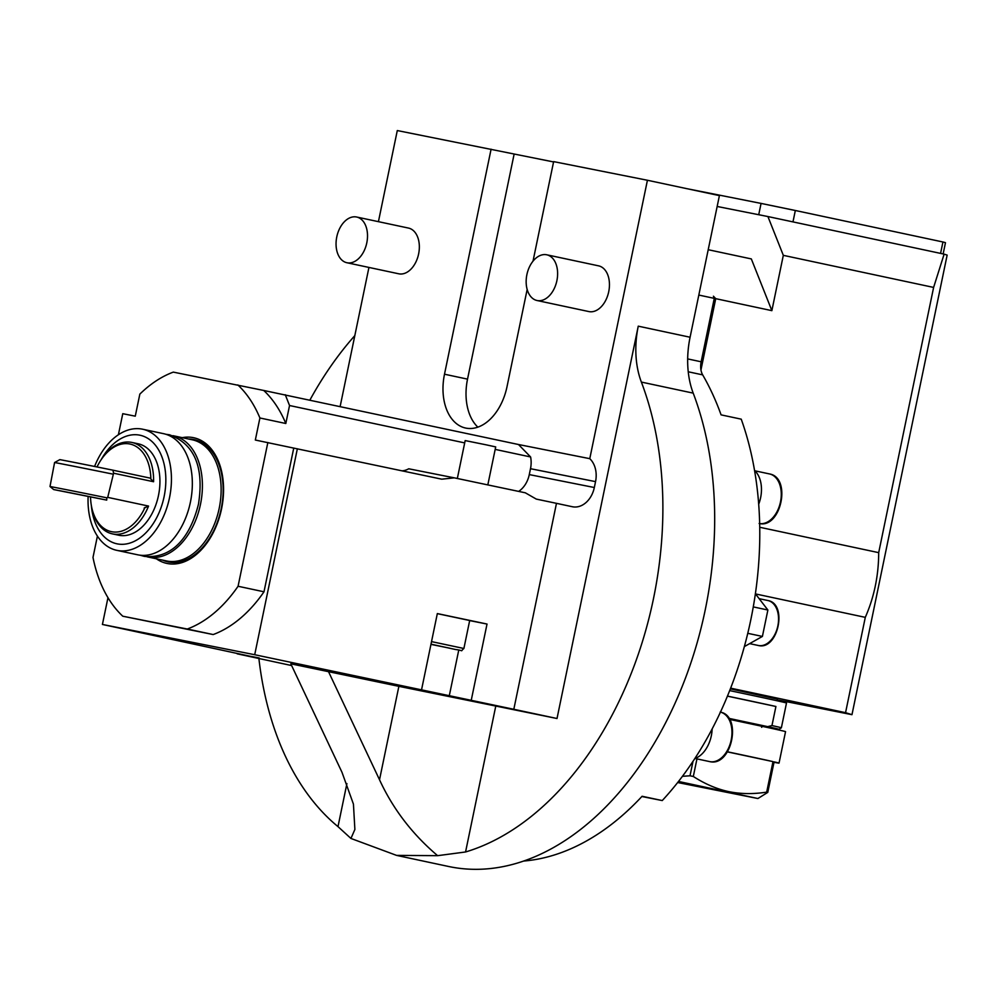 <?xml version="1.0" encoding="UTF-8"?>
<svg xmlns="http://www.w3.org/2000/svg" width="997" height="997" viewBox="0 0 997 997"><rect width="100%" height="100%" fill="white"/><g stroke="black" fill="none" stroke-linecap="round" stroke-linejoin="round"><path stroke-width="1.5" d="M754.555 470.509A27.268 17.846 102 0 1 760.624 497.665A27.268 17.846 102 0 1 758.692 504.233M700.953 369.962L715.721 298.664L713.428 296.209L714.276 298.365L701.153 361.786A15.578 10.207 -78 0 0 702.673 374.872A286.276 187.436 -78 0 1 721.08 414.864L741.232 419.164A286.276 187.436 102 0 1 756.573 483.744A286.276 187.436 102 0 1 702.062 746.952A286.276 187.436 102 0 1 662.245 800.566L641.856 796.516M712.145 728.944A27.268 17.846 102 0 1 711.31 735.811A27.268 17.846 102 0 1 694.847 758.53M523.537 861.059A286.276 187.436 -78 0 0 642.093 796.267L662.245 800.566M708.206 249.711L751.327 258.921L771.865 310.653L715.721 298.664M714.276 298.365L698.822 295.062M771.865 310.653L783.318 255.344L933.616 287.423L878.693 552.65C878.631 575.581 874.157 597.153 865.296 617.355L755.726 593.975M865.296 617.355L845.556 712.681L730.639 688.154M878.693 552.65L759.726 527.263M783.318 255.344L767.914 216.548L717.167 206.466M933.616 287.423L944.122 254.148L947.15 255.095L851.974 714.675L845.556 712.681M767.914 216.548L944.122 254.148M851.974 714.675L777.224 699.819M730.365 688.84L777.361 699.134L777.024 700.754M762.356 726.24A95.425 0.661 -168.3 0 0 779.068 729.318L781.361 727.81A97.37 0.685 -168.3 0 0 781.374 727.798L786.496 703.01A97.37 0.685 11.7 0 0 753.682 695.694A97.37 0.685 -168.3 0 0 729.667 690.609M727.449 696.105A97.37 0.685 11.7 0 1 752.498 701.414A97.37 0.685 11.7 0 1 775.915 706.487L727.436 696.143M728.919 718.363L767.715 726.639L771.965 725.554L775.915 706.487M779.068 729.318A95.425 0.661 -168.3 0 0 767.715 726.639M781.374 727.798A97.37 0.685 -168.3 0 0 771.965 725.554M943.137 253.948L945.468 242.72A159.694 1.109 -168.3 0 0 942.938 241.984L795.332 210.492A159.694 1.109 -168.3 0 0 761.072 203.413L686.609 188.62M940.57 253.4L942.938 241.984M792.976 221.895L795.332 210.492M758.729 214.716L761.072 203.413M913.962 235.803L942.701 241.935M798.734 211.214L760.599 203.313M641.37 382.075A301.867 197.643 -78 0 1 465.562 851.974L437.621 855.675C412.272 834.165 392.905 808.866 379.521 779.766L398.875 686.335L290.812 663.815L341.996 772.314L353.437 804.118L354.882 829.479L350.932 838.452L396.569 855.389L448.413 866.443A301.867 197.643 -78 0 0 665.46 723.112A301.867 197.643 -78 0 0 693.202 393.13L641.37 382.075A77.903 51.009 102 0 1 638.254 326.169L557.011 718.513L513.816 709.291L556.476 503.335L572.303 506.725A23.367 17.659 101.2 0 0 572.49 506.763A23.367 17.659 101.2 0 0 594.324 487.521L595.545 481.626A23.367 17.659 101.2 0 0 589.775 458.67L647.427 180.258L719.41 195.611L690.086 337.235A77.903 51.009 -78 0 0 693.202 393.13M396.569 855.389L437.621 855.675M350.932 838.452L337.995 826.625A301.867 197.643 -78 0 1 258.896 658.556M354.832 335.603A301.867 197.643 -78 0 0 309.942 400.009M553.559 161.938L397.292 130.557L378.424 221.67M368.94 267.433L340.151 406.452M259.195 657.945L237.174 653.82L291.635 665.56M533.009 261.177L553.634 161.614L647.427 180.258M514.128 154.111L467.531 379.134A48.691 31.879 -78 0 0 477.837 427.127M527.164 289.429L507.024 386.637A48.691 31.879 -78 0 1 465.599 428.049A48.691 31.879 -78 0 1 444.5 374.211L467.531 379.134M491.097 149.189L444.5 374.211M285.267 394.737L289.541 405.517L285.815 423.501A134.383 87.985 -78 0 0 263.731 390.463L518.49 444.512L589.775 458.67M398.601 273.764A23.367 15.304 -78 0 0 398.738 273.789A23.367 15.304 -78 0 0 398.875 273.826A23.367 15.304 -78 0 0 418.603 254.023A23.367 15.304 -78 0 0 408.496 228.076A23.367 15.304 -78 0 0 408.359 228.051M588.704 311.538A23.367 15.304 -78 0 0 588.841 311.562A23.367 15.304 -78 0 0 588.978 311.6A23.367 15.304 -78 0 0 608.706 291.797A23.367 15.304 -78 0 0 598.599 265.85A23.367 15.304 -78 0 0 598.462 265.825M398.875 686.335L557.011 718.513M328.337 671.28L379.521 779.766M259.145 658.182L102.417 624.458L254.709 654.717L513.816 709.291M107.963 597.689L102.417 624.458M263.731 390.463L173.316 372.118A134.383 87.985 -78 0 0 139.842 394.114L135.268 416.173L122.768 413.693L118.394 434.767M285.815 423.501L259.905 417.98A134.383 87.985 -78 0 0 237.822 384.929M556.476 503.335L536.299 499.098L525.319 492.805L454.32 477.85L441.758 479.183L255.332 440.038L259.905 417.98M518.652 491.396A23.367 17.659 101.2 0 0 529.282 474.597L530.504 468.702A23.367 17.659 101.2 0 0 530.603 456.962L495.173 449.398M464.702 442.905L289.541 405.517M402.103 470.833A23.367 17.659 101.2 0 0 408.733 468.789L454.32 477.85M97.407 536.124L92.995 557.435A134.383 87.985 -78 0 0 122.768 616.208L213.184 634.553A134.383 87.985 -78 0 0 263.993 591.794L293.754 448.052M297.355 448.762L254.709 654.717M263.993 591.794L238.071 586.261L267.844 442.518M213.184 634.553L187.274 629.032A134.383 87.985 -78 0 0 238.071 586.261M122.768 616.208L187.274 629.032M182.227 437.658A64.269 42.073 102 0 1 193.331 437.646A64.269 42.073 102 0 1 221.571 508.769A64.269 42.073 102 0 1 167.259 563.504A64.269 42.073 102 0 1 156.379 558.794M147.082 556.8A61.926 40.553 -78 0 0 147.793 556.962L166.511 560.95A61.926 40.553 -78 0 0 166.873 561.024A61.926 40.553 -78 0 0 219.203 508.296A61.926 40.553 -78 0 0 192.359 439.814A61.926 40.553 -78 0 0 191.985 439.739M147.793 556.962A61.926 40.553 -78 0 0 200.484 504.295A61.926 40.553 -78 0 0 173.64 435.826A61.926 40.553 -78 0 0 172.93 435.689M142.671 429.221L163.57 433.67A61.926 40.553 102 0 1 190.415 502.139A61.926 40.553 102 0 1 137.711 554.806L116.811 550.344A61.926 40.553 -78 0 0 117.185 550.419A61.926 40.553 -78 0 0 169.515 497.69A61.926 40.553 -78 0 0 142.671 429.221A61.926 40.553 -78 0 0 142.297 429.146A61.926 40.553 -78 0 0 94.578 466.459M88.11 496.917A61.926 40.553 -78 0 0 116.811 550.344M91.375 505.728A55.508 36.341 -78 0 0 117.21 543.864A55.508 36.341 -78 0 0 164.119 496.593A55.508 36.341 -78 0 0 139.73 435.166A55.508 36.341 -78 0 0 101.233 459.567M118.444 535.165A46.734 30.608 -78 0 0 118.718 535.227A46.734 30.608 -78 0 0 118.992 535.277A46.734 30.608 -78 0 0 158.436 495.683A46.734 30.608 -78 0 0 138.222 443.802A46.734 30.608 -78 0 0 137.947 443.74M113.596 473.201L112.91 470.173L150.323 478.149L150.859 479.108A44.79 29.324 -78 0 0 132.663 444.799A44.79 29.324 -78 0 0 100.523 460.664L101.083 459.779A46.734 30.608 102 0 1 131.616 442.394A46.734 30.608 102 0 1 131.891 442.444A46.734 30.608 102 0 1 153.588 481.738L113.596 473.201L107.726 497.366L148.553 506.077A46.734 30.608 102 0 1 112.661 533.931A46.734 30.608 102 0 1 112.374 533.869A46.734 30.608 102 0 1 91.338 505.467L91.176 504.445A44.79 29.324 102 0 1 90.553 497.441M112.91 470.173A112.96 0.785 11.7 0 0 59.857 459.629L54.586 462.521L50 486.511L53.664 489.564L106.716 500.108A112.96 0.785 -168.3 0 0 53.664 489.564M100.523 460.664A44.79 29.324 -78 0 0 97.021 466.957M150.859 479.108L153.588 481.738M54.586 462.521A116.848 0.81 11.7 0 1 112.811 474.098M106.716 500.108L106.841 497.815A116.848 0.81 -168.3 0 0 50 486.511M106.841 497.815L107.726 497.366M148.553 506.077L144.116 508.096M144.989 507.411A44.79 29.324 102 0 1 114.319 532.049A44.79 29.324 102 0 1 91.176 504.445M471.232 700.33L487.022 624.047L437.334 613.579L421.532 689.862M487.022 624.047L469.674 620.595M437.322 613.641L469.687 620.508L463.892 648.486L431.527 641.607M430.953 644.374L450.021 648.262L430.978 644.249M518.49 444.512L530.603 456.962M457.336 478.485L465.175 440.587L485.788 444.749L495.696 446.905L487.82 484.903M356.527 216.997A23.367 15.304 -78 0 0 336.799 236.788A23.367 15.304 -78 0 0 346.906 262.734A23.367 15.304 -78 0 0 347.043 262.759A23.367 15.304 102 0 0 366.771 242.969A23.367 15.304 102 0 0 356.664 217.022A23.367 15.304 102 0 0 356.527 216.997M546.63 254.771A23.367 15.304 -78 0 0 526.902 274.561A23.367 15.304 -78 0 0 537.022 300.508A23.367 15.304 -78 0 0 537.159 300.533A23.367 15.304 102 0 0 556.874 280.743A23.367 15.304 102 0 0 546.767 254.796A23.367 15.304 102 0 0 546.63 254.771M755.377 593.776L767.877 610.014L762.406 636.435L744.348 646.604M753.271 606.899L767.877 610.014M747.762 633.319L762.406 636.435M696.953 758.891L693.314 776.476C704.879 783.941 716.606 788.976 728.495 791.568C740.472 794.048 753.209 794.235 766.681 792.129L772.999 761.621L727.424 751.888M774.008 762.306A102.242 0.71 11.7 0 0 779.031 763.116A102.242 0.71 11.7 0 0 774.096 761.87L767.777 792.378A102.242 0.71 -168.3 0 0 766.681 792.129M729.567 719.398A102.242 0.71 -168.3 0 1 751.09 723.959A102.242 0.71 11.7 0 1 785.549 731.648L779.031 763.116M727.474 751.8A102.242 0.71 11.7 0 1 744.572 755.427A102.242 0.71 11.7 0 1 772.999 761.621M693.314 776.476A102.242 0.71 -168.3 0 0 690.011 775.791L693.015 761.309M682.434 776.314L690.011 775.791M677.661 782.533L757.907 798.522L678.508 781.449M767.777 792.378L757.907 798.522M678.446 781.536L744.435 795.731L677.723 782.446M769.372 473.899A25.311 16.575 102 0 1 769.522 473.936A25.311 16.575 102 0 1 780.551 501.616A25.311 16.575 102 0 1 759.652 523.575M720.432 712.132A25.311 16.575 102 0 1 731.113 740.36A25.311 16.575 102 0 1 709.777 761.621A25.311 16.575 102 0 1 709.627 761.596A25.311 16.575 102 0 1 709.478 761.558M702.673 374.872L688.242 371.781M728.994 718.476L741.793 721.99M701.153 361.786L687.668 358.908M690.086 337.235L638.254 326.169M465.562 851.974L495.721 706.337M346.906 783.592L337.995 826.625M188.508 439.004A62.512 40.927 -78 0 1 193.717 439.515A62.512 40.927 102 0 1 221.197 508.707A62.512 40.927 102 0 1 168.368 561.947A62.512 40.927 -78 0 1 162.661 560.127M458.745 650.131L449.248 695.956M463.892 648.486C459.505 651.988 465.051 650.68 455.392 649.483L430.991 644.162M594.324 487.521L529.282 474.597M595.545 481.626L530.504 468.702M767.752 600.506A22.981 15.042 102 0 1 767.889 600.53A22.981 15.042 102 0 1 777.822 626.041A22.981 15.042 102 0 1 758.43 645.508A22.981 15.042 102 0 1 758.293 645.483A22.981 15.042 102 0 1 758.156 645.458M754.879 470.808L769.522 473.936C791.842 477.638 781.062 528.909 759.116 523.487M720.195 712.07C742.528 715.784 731.748 767.054 709.802 761.633L694.996 758.468M761.583 727.287L763.104 726.053M192.359 439.814L173.64 435.826M165.951 434.306L169.49 434.779C194.527 444.089 204.198 467.194 198.49 504.083C191.374 532.734 175.073 559.143 144.391 556.388L140.141 555.217M138.222 443.802L131.891 442.444M118.718 535.227L112.374 533.869M398.738 273.789L346.906 262.734M408.496 228.076L356.664 217.022M588.841 311.562L537.022 300.508M598.599 265.85L546.767 254.796M749.844 643.676L758.293 645.483M759.303 598.711L767.889 600.53C787.966 603.721 778.134 650.53 758.443 645.52"/></g></svg>
